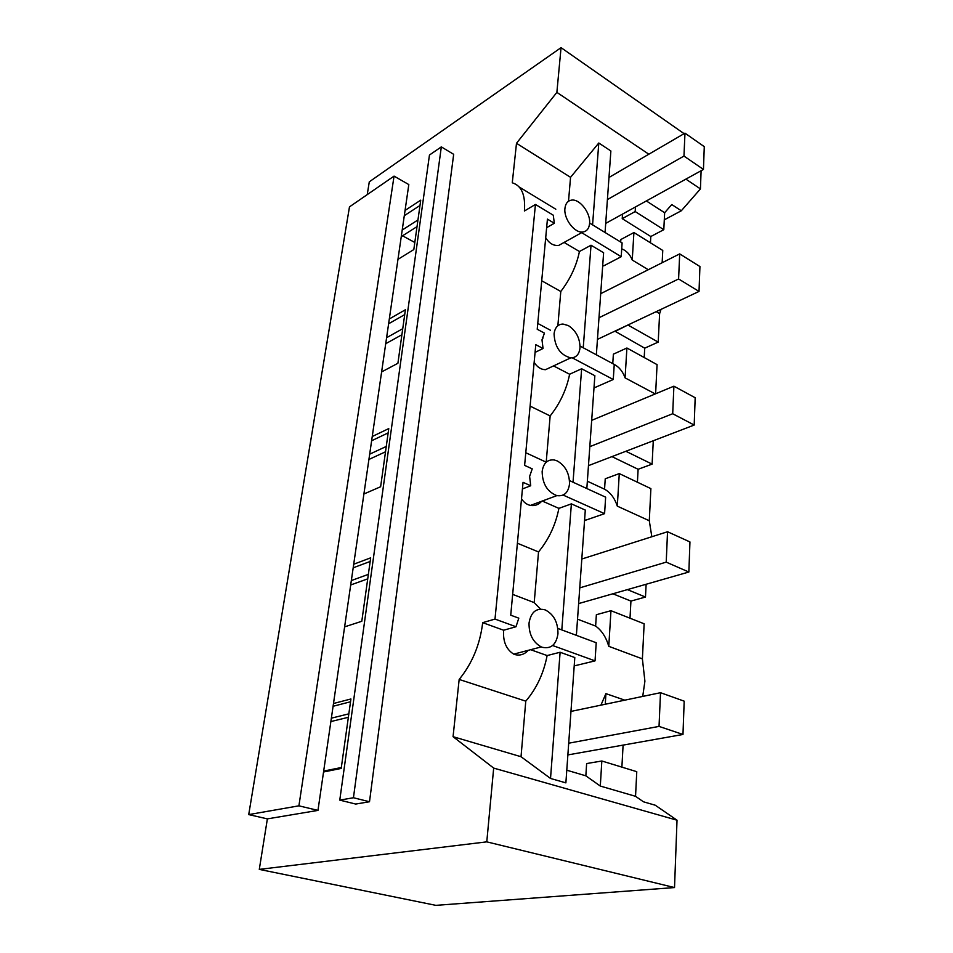 <?xml version="1.0" encoding="UTF-8"?>
<svg xmlns="http://www.w3.org/2000/svg" width="953" height="953" viewBox="0 0 953 953"><rect width="100%" height="100%" fill="white"/><g stroke="black" fill="none" stroke-linecap="round" stroke-linejoin="round"><path stroke-width="1.43" d="M589.585 223.514C590.8 212.96 579.579 198.474 571.371 200.154C567.631 200.845 565.486 203.62 564.926 208.469C563.628 218.916 574.695 233.39 582.843 232.008C586.81 231.388 589.061 228.565 589.585 223.514M546.629 227.684L554.324 223.264L553.288 215.211L535.443 204.454L524.412 211.006C525.615 195.02 521.565 185.621 512.273 182.797L516.49 143.284L570.549 177.318L568.512 201.262M589.621 223.062L622.106 242.896L621.213 256.714L581.664 232.663M545.7 237.702C549.202 243.408 553.538 245.969 558.72 245.409L582.843 232.008M555.813 209.219L519.206 187.002M486.78 841.856L674.521 887.565L435.831 905.35L259.287 869.398L486.78 841.856L493.678 768.094L453.056 736.681L459.167 679.441C472.211 663.431 480.05 644.502 482.694 622.666L495 619.069L516.002 626.74L518.801 618.163L510.737 615.185L523.042 482.325L530.714 485.744L529.618 476.429L532.227 468.852L524.615 465.374L535.789 344.688L543.055 348.5L541.995 339.852L544.449 333.121L537.218 329.261L547.427 219.13L554.324 223.264M535.443 204.454L495 619.069M367.239 194.615L369.287 181.832L561.055 47.65L556.874 92.37L516.49 143.284M267.376 818.877L248.721 814.601L349.477 206.872L394.054 176.114L408.813 184.572L405.061 210.422L420.726 200.166L413.816 249.567L397.961 259.371L389.312 318.969L405.394 309.761L397.901 363.284L381.617 371.932L372.242 436.51L388.764 428.588L380.628 486.745L363.903 493.999L353.706 564.236L370.669 557.839L361.795 621.285L344.617 626.86L333.49 703.505L350.918 698.978L341.198 768.44L323.543 771.99L317.968 810.395L267.376 818.877L259.287 869.398M339.768 800.127L429.458 155.029L441.322 146.881L453.676 154.326L369.502 801.747L355.731 804.058L339.768 800.127L353.444 797.744L369.502 801.747M564.152 242.467L579.436 251.509L591.027 245.219L583.236 347.774M596.352 354.826L603.618 252.759L591.027 245.219M621.213 256.714L603.726 265.851L602.737 265.268M579.436 251.509C576.529 265.684 570.311 279.015 560.793 291.487L541.709 280.754M661.025 309.368L659.619 313.644L658.201 342.103L644.716 348.179L644.204 357.542M656.188 311.655L659.619 313.644M621.725 248.816C626.49 250.71 630.004 254.451 632.244 260.038L648.266 269.723M592.575 224.872L598.794 143.01L610.873 150.979L605.06 232.496M598.794 143.01L570.549 177.318M482.694 622.666L503.637 630.231C502.839 641.429 506.198 649.398 513.738 654.139L514.525 654.449C519.361 655.878 523.757 654.735 527.724 650.994M516.002 626.74L503.637 630.231M664.301 219.821L681.312 210.768L671.77 204.55L664.646 212.733L646.348 200.952M681.312 210.768L700.431 188.908L685.886 179.128M556.874 92.37L648.838 154.219M701.11 170.718L700.431 188.908M561.055 47.65L684.087 133.658M402.547 235.808L414.805 242.479M353.706 564.236L344.617 626.86M372.242 436.51L363.903 493.999M389.312 318.969L381.617 371.932M405.061 210.422L397.961 259.371M394.054 176.114L298.908 805.833L317.968 810.395M333.49 703.505L323.543 771.99M404.298 215.688L419.987 205.479M388.61 323.77L404.715 314.621M371.622 440.762L388.157 432.888M353.182 567.809L370.169 561.472M333.085 706.268L350.525 701.777M248.721 814.601L298.908 805.833M674.521 887.565L677.023 820.199L655.271 805.225L643.454 801.795L635.544 796.315L600.307 786.058L585.845 775.825L566.773 770.203M493.678 768.094L677.023 820.199M550.524 778.458L565.879 782.878L574.802 657.546L560.114 652.257L550.524 778.458L521.029 756.718L453.056 736.681M459.167 679.441L525.77 701.158L521.029 756.718M531.5 650.006L547.129 655.557C543.651 673.402 536.539 688.602 525.77 701.158M441.322 146.881L353.444 797.744M568.381 325.592L562.949 324.044C557.85 324.282 554.884 327.582 554.062 333.931C554.801 347.083 560.34 355.064 570.716 357.875C576.124 357.792 579.221 354.445 580.008 347.845C579.96 338.16 576.088 330.751 568.381 325.592M543.103 338.041L542.352 337.66M529.034 623.059C528.879 634.305 532.965 642.262 541.268 646.92L542.078 647.242C550.965 649.231 556.266 644.728 557.97 633.745C557.993 622.249 553.729 614.292 545.176 609.884L545.14 609.872C536.301 607.633 530.94 612.029 529.034 623.059M517.848 617.747L516.574 617.341M530.714 485.744L522.435 488.937M542.15 471.509C542.388 483.79 547.296 491.831 556.862 495.62C564.093 496.573 568.31 492.701 569.513 483.993C569.501 473.462 565.439 465.779 557.314 460.954L554.301 459.977C547.451 459.275 543.401 463.122 542.15 471.509M521.517 498.764C523.852 502.41 526.818 504.625 530.428 505.412C534.836 506.126 538.6 504.733 541.721 501.242M543.055 348.5L535.086 352.372M534.156 362.331C537.111 367.072 540.875 369.538 545.438 369.704L570.716 357.875M560.793 291.487L557.862 325.759M537.766 323.424L550.441 330.238M577.53 619.164L595.625 626.073L596.364 614.709L610.956 610.694L644.145 623.786L642.393 658.868L644.907 681.181L642.727 696.417M623.095 745.103L621.892 767.129M600.307 786.058L601.831 760.994L636.771 771.68L635.544 796.315M664.646 212.733L663.8 229.685L650.804 236.523L650.458 242.812M620.701 242.038L620.856 239.525L633.912 232.544L662.764 250.46L662.156 262.718M612.755 363.629L613.375 354.171L626.907 348L657.07 364.63L655.616 393.78M653.281 440.751L652.114 464.135L638.117 469.281L637.414 482.218M587.358 481.217L604.559 489.187L605.238 478.787L619.283 473.593L650.887 488.627L649.291 520.743L651.828 536.753M646.122 584.26L645.479 597.043L630.934 601.081L630.004 618.211M633.912 232.544L632.244 260.038M650.804 236.523L622.226 218.666L622.523 214.103M644.716 348.179L614.876 331.156M628.313 324.806L614.852 331.549M658.201 342.103L628.289 325.211M635.46 206.956L635.186 211.554L622.226 218.666M663.8 229.685L635.186 211.554M330.87 721.564L348.357 717.287M350.692 584.975L367.739 578.852M368.918 459.453L385.512 451.793M385.715 343.699L401.892 334.753M401.261 236.618L417.033 226.611M402.214 230.03L417.962 219.952M386.584 337.707L402.738 328.702M369.681 454.176L386.263 446.445M351.335 580.556L368.358 574.373M331.358 718.169L348.846 713.845M323.675 771.084L341.329 767.522M601.831 760.994L586.643 763.556L585.845 775.825M547.129 655.557L560.114 652.257M552.633 645.515L595.041 660.87L575.409 665.611L574.254 665.206M540.47 609.086L534.204 602.606L512.666 594.374M517.396 543.246L538.528 551.93L534.204 602.606M542.245 501.04L558.899 508.366C555.635 524.829 548.845 539.35 538.528 551.93M558.899 508.366L571.383 503.863L561.805 629.909M576.374 635.341L585.297 510.069L571.383 503.863M563.116 495.06L604.583 513.655L585.714 520.171L584.618 519.695M569.501 480.598L605.643 497.168L604.583 513.655M530.106 406.109L550.155 415.937L546.2 462.181L525.782 452.735M553.562 365.916L569.62 374.243C566.547 389.491 560.054 403.393 550.155 415.937M569.62 374.243L581.64 368.763L573.027 482.218M586.834 488.544L594.863 375.696L581.64 368.763M572.253 357.828L613.267 379.497L595.113 387.454L594.064 386.918M580.055 346.058L614.244 364.427L613.267 379.497M613.899 364.249C618.997 366.81 622.726 371.348 625.085 377.864L655.247 393.934M600.914 705.16L605.917 693.641L624.811 700.157M605.917 693.641L605.274 704.243M626.907 348L625.085 377.864M652.114 464.135L625.883 451.269M638.117 469.281L611.933 456.618M619.283 473.593L617.306 506.138L649.291 520.743M604.559 489.187C610.42 492.487 614.673 498.133 617.306 506.138M645.479 597.043L627.396 589.621M630.934 601.081L612.874 593.779M610.956 610.694L608.788 646.325L642.393 658.868M595.625 626.073C601.688 630.421 606.084 637.176 608.788 646.325M557.803 628.42L596.221 642.739L595.041 660.87M683.968 156.066L684.969 133.146L704.279 146.655L703.445 169.431L683.968 156.066L607.406 199.582M703.445 169.431L605.715 223.383M684.969 133.146L608.979 177.472M678.596 278.967L679.692 253.891L699.931 266.542L699.025 291.427L678.596 278.967L598.996 317.742M699.025 291.427L597.46 339.375M679.692 253.891L600.712 293.679M672.699 413.733L673.902 386.179L695.178 397.746L694.189 425.05L672.699 413.733L589.812 446.659M694.189 425.05L588.466 465.636M673.902 386.179L591.682 420.356M666.218 562.139L667.541 531.75L689.948 541.935L688.864 572.026L666.218 562.139L579.758 587.87M688.864 572.026L578.638 603.583M667.541 531.75L581.818 559.018M659.035 726.4L660.512 692.7L684.183 701.158L682.979 734.465L659.035 726.4L568.703 743.209M682.979 734.465L567.869 754.919M660.512 692.7L570.966 711.414M513.738 654.139L541.268 646.92M530.428 505.424L556.862 495.62"/></g></svg>

